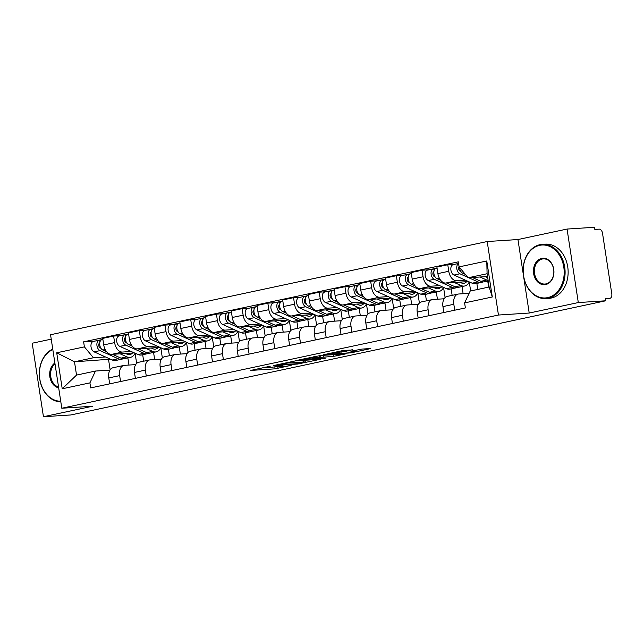 <?xml version="1.0" encoding="UTF-8"?>
<svg xmlns="http://www.w3.org/2000/svg" width="644" height="644" viewBox="0 0 644 644"><rect width="100%" height="100%" fill="white"/><g stroke="black" fill="none" stroke-linecap="round" stroke-linejoin="round"><path stroke-width="0.97" d="M270.271 366.195L250.741 370.421L275.109 368.843L291.144 365.341A6.826 0.491 171.3 0 1 281.637 366.726L279.609 366.855A6.826 0.491 171.3 0 1 278.031 366.782A6.826 0.491 171.3 0 1 280.454 366.034L282.861 365.373L278.554 366.154A6.826 0.491 171.3 0 1 269.047 367.539L267.019 367.676A6.826 0.491 171.3 0 1 265.449 367.603A6.826 0.491 171.3 0 1 267.864 366.847L270.271 366.195M352.501 349.917L342.954 350.537L323.111 354.844L350.94 352.856L370.783 348.549L362.033 349.064L350.891 351.238L354.723 351.23A5.707 0.411 171.3 0 1 356.043 351.286A5.707 0.411 171.3 0 1 352.357 352.244A5.707 0.411 171.3 0 1 346.07 353.073L330.034 354.12A5.707 0.411 171.3 0 1 328.714 354.055A5.707 0.411 171.3 0 1 332.401 353.105A5.707 0.411 171.3 0 1 338.688 352.268L344.331 351.664L352.461 349.684M498.456 315.037L529.207 313.04L578.304 302.559L605.754 300.78L70.888 414.945L43.446 416.724L92.551 406.243L61.8 408.24L498.456 315.037L487.202 241.524L50.554 334.735L61.8 408.24M295.628 360.841L273.306 365.607L297.673 364.029L320.479 359.288L295.628 360.841M298.719 359.98L320.776 355.472L345.635 353.918L333.737 356.325L320.889 357.404L314.715 358.797L325.494 358.153L323.224 358.636L298.719 359.98M578.304 302.559L567.058 229.055L594.501 227.276L594.831 229.417L599.105 229.143A4.347 2.745 78 0 1 602.518 233.249L611.8 293.897A4.347 2.745 78 0 1 609.949 298.325L609.699 298.357A4.347 2.745 78 0 0 609.949 298.325M51.23 339.155L32.2 343.22L43.446 416.724M567.058 229.055L517.953 239.536L487.202 241.524M605.754 300.78L605.424 298.639L609.699 298.357M120.565 381.53L119.655 375.613A9.998 6.319 -102 0 1 123.914 365.422L113.038 367.74A9.998 6.319 78 0 0 108.78 377.931L109.689 383.856M142.694 354.731L143.684 361.204M131.207 351.487L122.457 352.051A9.998 6.319 -102 0 1 114.608 342.608L103.732 344.926A9.998 6.319 78 0 0 111.581 354.377L134.355 352.896M103.732 344.926L102.734 338.39L113.61 336.071L120.589 335.621M123.914 365.422A9.998 6.319 -102 0 1 124.493 365.341L135.675 364.617M138.17 348.831L146.687 352.646A13.041 8.235 -102 0 0 150.318 353.105L156.251 351.833A13.041 8.235 -102 0 0 160.799 347.744L162.352 357.911M114.608 342.608L113.61 336.071M154.665 359.561L153.57 352.413M146.268 376.048L145.359 370.123A9.998 6.319 -102 0 1 149.617 359.932L138.742 362.258A9.998 6.319 78 0 0 134.483 372.441L135.393 378.366M168.398 349.241L169.388 355.713M146.293 330.131L139.313 330.581L128.438 332.908L129.436 339.444A9.998 6.319 78 0 0 137.285 348.887L160.066 347.414M149.617 359.932A9.998 6.319 -102 0 1 150.197 359.851L161.378 359.127M163.874 343.341L172.391 347.164A13.041 8.235 -102 0 0 176.029 347.615L181.954 346.351A13.041 8.235 -102 0 0 186.502 342.254L188.056 352.421M156.911 345.997L148.16 346.569A9.998 6.319 -102 0 1 140.312 337.118L139.313 330.581M180.368 354.079L179.274 346.923M171.972 370.558L171.071 364.633A9.998 6.319 -102 0 1 175.321 354.45L164.445 356.768A9.998 6.319 78 0 0 160.195 366.959L161.097 372.876M194.102 343.759L195.092 350.223M171.996 324.648L165.017 325.099L154.141 327.418L155.14 333.954A9.998 6.319 78 0 0 162.996 343.405L185.77 341.924M175.321 354.45A9.998 6.319 -102 0 1 175.901 354.369L187.082 353.645M189.586 337.858L198.102 341.674A13.041 8.235 -102 0 0 201.733 342.133L207.666 340.861A13.041 8.235 -102 0 0 212.206 336.772L213.76 346.939M182.614 340.515L173.872 341.079A9.998 6.319 -102 0 1 166.015 331.636L165.017 325.099M206.072 348.589L204.977 341.433M197.676 365.067L196.774 359.151A9.998 6.319 -102 0 1 201.025 348.959L190.149 351.278A9.998 6.319 78 0 0 185.899 361.469L186.8 367.394M219.813 338.269L220.803 344.741M197.708 319.158L190.721 319.609L179.845 321.928L180.843 328.464A9.998 6.319 78 0 0 188.7 337.915L211.474 336.442M201.025 348.959A9.998 6.319 -102 0 1 201.604 348.879L212.794 348.154M215.289 332.368L223.806 336.184A13.041 8.235 -102 0 0 227.437 336.643L233.369 335.379A13.041 8.235 -102 0 0 237.91 331.282L239.463 341.449M208.318 335.025L199.576 335.596A9.998 6.319 -102 0 1 191.719 326.146L190.721 319.609M231.784 343.107L230.689 335.951M223.379 359.585L222.478 353.661A9.998 6.319 -102 0 1 226.736 343.477L215.861 345.796A9.998 6.319 78 0 0 211.602 355.987L212.504 361.904M245.517 332.787L246.507 339.251M223.412 313.668L216.424 314.127L205.549 316.446L206.555 322.982A9.998 6.319 78 0 0 214.404 332.425L237.177 330.952M226.736 343.477A9.998 6.319 -102 0 1 227.308 343.397L238.497 342.672M240.993 326.886L249.51 330.702A13.041 8.235 -102 0 0 253.14 331.153L259.073 329.889A13.041 8.235 -102 0 0 263.613 325.792L265.167 335.967M234.022 329.543L225.279 330.106A9.998 6.319 -102 0 1 217.422 320.664L216.424 314.127M257.487 337.617L256.393 330.461M249.091 354.095L248.182 348.179A9.998 6.319 -102 0 1 252.44 337.987L241.564 340.306A9.998 6.319 78 0 0 237.306 350.497L238.216 356.422M271.221 327.297L272.211 333.769M249.115 308.186L242.128 308.637L231.252 310.955L232.259 317.492A9.998 6.319 78 0 0 240.107 326.943L262.881 325.462M252.44 337.987A9.998 6.319 -102 0 1 253.02 337.907L264.201 337.182M266.697 321.396L275.213 325.212A13.041 8.235 -102 0 0 278.844 325.671L284.777 324.399A13.041 8.235 -102 0 0 289.325 320.31L290.879 330.477M259.733 324.053L250.983 324.616A9.998 6.319 -102 0 1 243.134 315.174L242.128 308.637M283.191 332.127L282.096 324.978M274.795 348.613L273.885 342.689A9.998 6.319 -102 0 1 278.144 332.497L267.268 334.824A9.998 6.319 78 0 0 263.01 345.007L263.919 350.932M296.924 321.807L297.914 328.279M274.819 302.696L267.84 303.147L256.964 305.473L257.962 312.01A9.998 6.319 78 0 0 265.811 321.453L288.584 319.979M278.144 332.497A9.998 6.319 -102 0 1 278.723 332.417L289.905 331.692M292.4 315.914L300.917 319.73A13.041 8.235 -102 0 0 304.548 320.181L310.48 318.917A13.041 8.235 -102 0 0 315.029 314.819L316.582 324.987M285.437 318.563L276.687 319.134A9.998 6.319 -102 0 1 268.838 309.684L267.84 303.147M308.895 326.645L307.8 319.488M300.498 343.123L299.589 337.206A9.998 6.319 -102 0 1 303.847 327.015L292.972 329.334A9.998 6.319 78 0 0 288.713 339.525L289.623 345.442M322.628 316.325L323.618 322.789M300.523 297.214L293.543 297.665L282.668 299.983L283.666 306.52A9.998 6.319 78 0 0 291.515 315.971L314.288 314.489M303.847 327.015A9.998 6.319 -102 0 1 304.427 326.935L315.608 326.21M318.104 310.424L326.621 314.24A13.041 8.235 -102 0 0 330.251 314.699L336.184 313.427A13.041 8.235 -102 0 0 340.732 309.337L342.286 319.505M311.141 313.081L302.39 313.644A9.998 6.319 -102 0 1 294.541 304.201L293.543 297.665M334.598 321.155L333.503 313.998M326.202 337.633L325.292 331.716A9.998 6.319 -102 0 1 329.551 321.525L318.675 323.852A9.998 6.319 78 0 0 314.425 334.035L315.327 339.96M348.332 310.835L349.322 317.307M326.226 291.724L319.247 292.175L308.371 294.501L309.37 301.038A9.998 6.319 78 0 0 317.226 310.48L340 309.007M329.551 321.525A9.998 6.319 -102 0 1 330.131 321.445L341.312 320.72M343.807 304.934L352.324 308.75A13.041 8.235 -102 0 0 355.963 309.209L361.888 307.945A13.041 8.235 -102 0 0 366.436 303.847L367.99 314.014M336.844 307.591L328.102 308.162A9.998 6.319 -102 0 1 320.245 298.711L319.247 292.175M360.302 315.673L359.207 308.516M351.906 332.151L351.004 326.226A9.998 6.319 -102 0 1 355.255 316.043L344.379 318.361A9.998 6.319 78 0 0 340.129 328.553L341.03 334.469M374.043 305.353L375.033 311.817M351.938 286.234L344.951 286.693L334.075 289.011L335.073 295.548A9.998 6.319 78 0 0 342.93 304.99L365.703 303.517M355.255 316.043A9.998 6.319 -102 0 1 355.834 315.963L367.016 315.238M369.519 299.452L378.036 303.268A13.041 8.235 -102 0 0 381.667 303.718L387.599 302.455A13.041 8.235 -102 0 0 392.14 298.357L393.693 308.532M362.548 302.108L353.806 302.672A9.998 6.319 -102 0 1 345.949 293.229L344.951 286.693M386.014 310.183L384.919 303.026M377.609 326.661L376.708 320.744A9.998 6.319 -102 0 1 380.966 310.553L370.091 312.871A9.998 6.319 78 0 0 365.832 323.063L366.734 328.987M399.747 299.863L400.737 306.335M377.642 280.752L370.654 281.203L359.779 283.521L360.777 290.058A9.998 6.319 78 0 0 368.634 299.508L391.407 298.035M380.966 310.553A9.998 6.319 -102 0 1 381.538 310.472L392.727 309.748M395.223 293.962L403.74 297.778A13.041 8.235 -102 0 0 407.37 298.236L413.303 296.973A13.041 8.235 -102 0 0 417.843 292.875L419.397 303.042M388.252 296.618L379.509 297.19A9.998 6.319 -102 0 1 371.652 287.739L370.654 281.203M411.717 304.701L410.622 297.544M403.313 321.179L402.411 315.254A9.998 6.319 -102 0 1 406.67 305.063L395.794 307.389A9.998 6.319 78 0 0 391.536 317.581L392.446 323.497M425.451 294.372L426.441 300.845M403.345 275.262L396.358 275.713L385.482 278.039L386.489 284.576A9.998 6.319 78 0 0 394.337 294.018L417.111 292.545M406.67 305.063A9.998 6.319 -102 0 1 407.25 304.982L418.431 304.258M420.926 288.48L429.443 292.296A13.041 8.235 -102 0 0 433.074 292.746L439.007 291.482A13.041 8.235 -102 0 0 443.555 287.385L445.109 297.56M413.963 291.136L405.213 291.7A9.998 6.319 -102 0 1 397.364 282.249L396.358 275.713M437.421 299.21L436.326 292.054M429.025 315.689L428.115 309.772A9.998 6.319 -102 0 1 432.374 299.581L421.498 301.899A9.998 6.319 78 0 0 417.24 312.09L418.149 318.007M451.154 288.89L452.144 295.363M429.049 269.78L422.061 270.23L411.194 272.549L412.192 279.085A9.998 6.319 78 0 0 420.041 288.536L442.814 287.055M432.374 299.581A9.998 6.319 -102 0 1 432.953 299.5L444.135 298.776M469.251 281.903L470.643 290.959M439.667 285.646L430.916 286.21A9.998 6.319 -102 0 1 423.068 276.767L422.061 270.23M463.125 293.72L462.03 286.564M454.728 310.199L453.819 304.282A9.998 6.319 -102 0 1 458.077 294.091L447.202 296.417A9.998 6.319 78 0 0 442.943 306.6L443.853 312.525M476.858 283.4L477.784 289.438M454.753 264.29L447.773 264.74L436.898 267.067L437.896 273.603A9.998 6.319 78 0 0 445.745 283.046L468.518 281.573M458.077 294.091A9.998 6.319 -102 0 1 458.657 294.01L469.106 293.334M465.371 280.156L456.62 280.728A9.998 6.319 -102 0 1 448.771 271.277L447.773 264.74M488.659 287.119L487.733 281.082M105.503 356.977L93.444 357.758L74.495 361.799L76.531 375.09L95.481 371.041L109.971 370.107M110.446 359.191L74.495 361.799L56.712 352.783L84.396 346.875L93.444 357.758M128.961 365.051L127.866 357.895M108.554 359.594L110.132 369.857M95.481 371.041L89.91 382.874L62.227 388.783L56.712 352.783M459.1 266.89L486.775 260.981L492.29 296.989L464.606 302.897L470.176 291.064L489.126 287.015L487.089 273.732L468.14 277.773L459.1 266.89L458.327 261.85L83.623 341.835L84.396 346.875M89.91 382.874L90.675 387.913L465.379 307.929L464.606 302.897M529.207 313.04L523.556 276.131M523.467 275.568L517.953 239.536M468.14 277.773L487.516 276.518M112.467 354.321L120.983 358.136A13.041 8.235 -102 0 0 124.614 358.587L130.547 357.323A13.041 8.235 -102 0 0 135.095 353.226L136.649 363.401M94.885 341.103L83.623 341.835M62.227 388.783L76.531 375.09M489.126 287.015L492.29 296.989M487.089 273.732L486.775 260.981M263.951 367.402L265.4 367.305M305.039 360.439L306.455 360.141M277.242 364.842L298.446 363.643L302.873 362.838A6.826 0.491 171.3 0 0 305.288 362.081A6.826 0.491 171.3 0 0 303.718 362.009L289.1 362.958A6.826 0.491 171.3 0 0 279.585 364.343L277.202 364.576M313.604 357.629A5.707 0.411 171.3 0 0 307.325 358.467A5.707 0.411 171.3 0 0 303.638 359.416A5.707 0.411 171.3 0 0 304.95 359.481L313.572 358.684L319.746 357.291L313.604 357.629L313.483 356.832M125.483 353.476L127.11 354.2A10.215 6.456 78 0 0 129.959 354.562A10.215 6.456 78 0 0 132.455 353.025M127.19 353.363A10.215 6.456 -102 0 1 126.731 354.031M130.547 357.323A13.041 8.235 -102 0 1 126.916 356.865L120.122 353.822M106.574 351.672L102.847 350.006A5.434 3.429 -102 0 1 99.699 344.443A5.434 3.429 -102 0 1 102.09 339.565L102.887 339.396M99.683 343.816L98.918 343.864M100.947 348.251L100.239 347.937A2.608 1.65 -102 0 1 98.741 345.385A2.608 1.65 -102 0 1 99.731 342.97L99.731 342.97M126.208 353.427L126.771 353.983M123.173 358.692A13.041 8.235 -102 0 1 121.813 359.191A13.041 8.235 -102 0 1 118.182 358.732L100.045 350.602A5.434 3.429 -102 0 1 96.898 345.039A5.434 3.429 -102 0 1 99.289 340.169A5.434 3.429 -102 0 1 99.603 340.121L101.784 339.654M121.813 359.191L115.88 360.455A13.041 8.235 -102 0 1 112.249 359.996L94.113 351.874A5.434 3.429 -102 0 1 90.965 346.303A5.434 3.429 -102 0 1 93.356 341.433L99.289 340.169M99.901 342.085L99.603 340.121M151.187 347.985L152.821 348.718A10.215 6.456 78 0 0 155.663 349.072A10.215 6.456 78 0 0 158.158 347.535M152.894 347.881A10.215 6.456 -102 0 1 152.435 348.549M156.251 351.833A13.041 8.235 -102 0 1 152.62 351.382L145.826 348.332M132.278 346.19L128.55 344.516A5.434 3.429 -102 0 1 125.403 338.953A5.434 3.429 -102 0 1 127.794 334.083L128.591 333.914M125.387 338.325L124.622 338.374M126.651 342.769L125.942 342.455A2.608 1.65 -102 0 1 124.445 339.895A2.608 1.65 -102 0 1 125.435 337.48L125.435 337.48M151.912 347.937L152.475 348.493M148.877 353.21A13.041 8.235 -102 0 1 147.516 353.701A13.041 8.235 -102 0 1 143.886 353.242L125.749 345.12A5.434 3.429 -102 0 1 122.602 339.549A5.434 3.429 -102 0 1 124.992 334.679A5.434 3.429 -102 0 1 125.306 334.639L127.488 334.172M147.516 353.701L141.583 354.965A13.041 8.235 -102 0 1 137.953 354.514L119.816 346.383A5.434 3.429 -102 0 1 116.677 340.821A5.434 3.429 -102 0 1 119.06 335.943L124.992 334.679M125.612 336.595L125.306 334.639M176.899 342.503L178.525 343.228A10.215 6.456 78 0 0 181.367 343.59A10.215 6.456 78 0 0 183.862 342.053M178.597 342.391A10.215 6.456 -102 0 1 178.138 343.059M181.954 346.351A13.041 8.235 -102 0 1 178.324 345.892L171.529 342.849M157.981 340.7L154.254 339.034A5.434 3.429 -102 0 1 151.115 333.463A5.434 3.429 -102 0 1 153.497 328.593L154.294 328.424M151.09 332.835L150.334 332.884M152.354 337.279L151.654 336.965A2.608 1.65 -102 0 1 150.149 334.413A2.608 1.65 -102 0 1 151.139 331.998L151.139 331.998M177.615 342.455L178.179 343.011M174.58 347.72A13.041 8.235 -102 0 1 173.228 348.211A13.041 8.235 -102 0 1 169.589 347.76L151.453 339.63A5.434 3.429 -102 0 1 148.313 334.067A5.434 3.429 -102 0 1 150.696 329.189A5.434 3.429 -102 0 1 151.01 329.148L153.192 328.682M173.228 348.211L167.295 349.483A13.041 8.235 -102 0 1 163.665 349.024L145.52 340.893A5.434 3.429 -102 0 1 142.38 335.331A5.434 3.429 -102 0 1 144.763 330.461L150.696 329.189M151.316 331.113L151.01 329.148M58.676 387.833A13.258 10.232 86.3 0 1 49.862 376.893A13.258 10.232 86.3 0 1 54.877 362.999M55.022 363.932A12.606 9.732 -93.7 0 0 50.771 376.756A12.606 9.732 -93.7 0 0 58.548 387.02M60.826 401.864A27.169 20.97 86.3 0 1 39.735 379.115A27.169 20.97 86.3 0 1 52.744 349.088M52.824 349.587A26.517 20.471 -93.7 0 0 39.815 379.034A26.517 20.471 -93.7 0 0 60.729 401.236M547.698 297.625A26.517 20.471 -93.7 0 0 563.798 267.188A26.517 20.471 -93.7 0 0 539.696 245.332A26.517 20.471 -93.7 0 0 523.596 275.769A26.517 20.471 -93.7 0 0 547.698 297.625M540.01 244.664A27.169 20.97 86.3 0 1 542.353 244.342A27.169 20.97 86.3 0 1 564.901 268.572A27.169 20.97 86.3 0 1 548.205 298.244A27.169 20.97 86.3 0 1 545.871 298.566A27.169 20.97 86.3 0 1 523.314 274.336A27.169 20.97 86.3 0 1 540.01 244.664M545.693 284.551A13.258 10.232 86.3 0 1 533.643 273.628A13.258 10.232 86.3 0 1 541.693 258.405A13.258 10.232 86.3 0 1 553.743 269.337A13.258 10.232 86.3 0 1 545.693 284.551M542.208 259.025A12.606 9.732 -93.7 0 0 534.464 272.79A12.606 9.732 -93.7 0 0 544.929 284.036A12.606 9.732 -93.7 0 0 546.015 283.883A12.606 9.732 -93.7 0 0 553.76 270.118A12.606 9.732 -93.7 0 0 543.294 258.872A12.606 9.732 -93.7 0 0 542.208 259.025M542.353 244.342L545.388 244.148A27.169 20.97 86.3 0 1 567.936 268.379A27.169 20.97 86.3 0 1 551.24 298.043A27.169 20.97 86.3 0 1 548.897 298.373L545.871 298.566M202.602 337.013L204.228 337.746A10.215 6.456 78 0 0 207.07 338.1A10.215 6.456 78 0 0 209.566 336.562M204.309 336.901A10.215 6.456 -102 0 1 203.85 337.577M207.666 340.861A13.041 8.235 -102 0 1 204.027 340.41L197.233 337.359M183.685 335.218L179.958 333.544A5.434 3.429 -102 0 1 176.818 327.981A5.434 3.429 -102 0 1 179.201 323.103L179.998 322.934M176.794 327.353L176.037 327.402M178.058 331.797L177.358 331.475A2.608 1.65 -102 0 1 175.86 328.923A2.608 1.65 -102 0 1 176.85 326.508L176.85 326.508M203.319 336.965L203.89 337.52M200.292 342.238A13.041 8.235 -102 0 1 198.932 342.729A13.041 8.235 -102 0 1 195.301 342.27L177.156 334.139A5.434 3.429 -102 0 1 174.017 328.577A5.434 3.429 -102 0 1 176.4 323.707A5.434 3.429 -102 0 1 176.714 323.658L178.903 323.199M198.932 342.729L192.999 343.993A13.041 8.235 -102 0 1 189.368 343.542L171.224 335.411A5.434 3.429 -102 0 1 168.084 329.841A5.434 3.429 -102 0 1 170.475 324.97L176.4 323.707M177.02 325.623L176.714 323.658M228.306 331.531L229.932 332.256A10.215 6.456 78 0 0 232.774 332.61A10.215 6.456 78 0 0 235.269 331.072M230.013 331.418A10.215 6.456 -102 0 1 229.554 332.087M233.369 335.379A13.041 8.235 -102 0 1 229.739 334.92L222.937 331.877M209.389 329.728L205.661 328.062A5.434 3.429 -102 0 1 202.522 322.491A5.434 3.429 -102 0 1 204.913 317.621L205.702 317.452M202.498 321.863L201.741 321.911M203.762 326.307L203.061 325.993A2.608 1.65 -102 0 1 201.564 323.441A2.608 1.65 -102 0 1 202.554 321.026L202.554 321.026M229.031 331.483L229.594 332.038M225.996 336.748A13.041 8.235 -102 0 1 224.635 337.239A13.041 8.235 -102 0 1 221.005 336.788L202.86 328.657A5.434 3.429 -102 0 1 199.721 323.087A5.434 3.429 -102 0 1 202.111 318.217A5.434 3.429 -102 0 1 202.425 318.176L204.607 317.709M224.635 337.239L218.702 338.511A13.041 8.235 -102 0 1 215.072 338.052L196.935 329.921A5.434 3.429 -102 0 1 193.788 324.359A5.434 3.429 -102 0 1 196.179 319.48L202.111 318.217M202.723 320.14L202.425 318.176M254.01 326.041L255.636 326.774A10.215 6.456 78 0 0 258.486 327.128A10.215 6.456 78 0 0 260.981 325.59M255.716 325.928A10.215 6.456 -102 0 1 255.257 326.597M259.073 329.889A13.041 8.235 -102 0 1 255.443 329.438L248.64 326.387M235.1 324.246L231.373 322.572A5.434 3.429 -102 0 1 228.226 317.009A5.434 3.429 -102 0 1 230.616 312.131L231.413 311.962M228.201 316.381L227.445 316.429M229.465 320.817L228.765 320.503A2.608 1.65 -102 0 1 227.268 317.951A2.608 1.65 -102 0 1 228.258 315.536L228.258 315.536M254.734 325.993L255.298 326.548M251.699 331.257A13.041 8.235 -102 0 1 250.339 331.757A13.041 8.235 -102 0 1 246.708 331.298L228.572 323.167A5.434 3.429 -102 0 1 225.424 317.605A5.434 3.429 -102 0 1 227.815 312.734A5.434 3.429 -102 0 1 228.129 312.686L230.311 312.219M250.339 331.757L244.406 333.02A13.041 8.235 -102 0 1 240.776 332.562L222.639 324.439A5.434 3.429 -102 0 1 219.491 318.869A5.434 3.429 -102 0 1 221.882 313.998L227.815 312.734M228.427 314.65L228.129 312.686M279.713 320.551L281.339 321.284A10.215 6.456 78 0 0 284.189 321.638A10.215 6.456 78 0 0 286.685 320.1M281.42 320.446A10.215 6.456 -102 0 1 280.961 321.115M284.777 324.399A13.041 8.235 -102 0 1 281.146 323.948L274.344 320.905M260.804 318.756L257.077 317.081A5.434 3.429 -102 0 1 253.929 311.519A5.434 3.429 -102 0 1 256.32 306.649L257.117 306.48M253.913 310.891L253.148 310.939M255.177 315.335L254.469 315.021A2.608 1.65 -102 0 1 252.971 312.461A2.608 1.65 -102 0 1 253.961 310.054L253.961 310.054M280.438 320.511L281.001 321.058M277.403 325.775A13.041 8.235 -102 0 1 276.043 326.267A13.041 8.235 -102 0 1 272.412 325.816L254.275 317.685A5.434 3.429 -102 0 1 251.128 312.115A5.434 3.429 -102 0 1 253.519 307.244A5.434 3.429 -102 0 1 253.833 307.204L256.014 306.737M276.043 326.267L270.11 327.53A13.041 8.235 -102 0 1 266.479 327.08L248.343 318.949A5.434 3.429 -102 0 1 245.195 313.387A5.434 3.429 -102 0 1 247.586 308.508L253.519 307.244M254.13 309.16L253.833 307.204M305.417 315.069L307.043 315.793A10.215 6.456 78 0 0 309.893 316.156A10.215 6.456 78 0 0 312.388 314.618M307.124 314.956A10.215 6.456 -102 0 1 306.665 315.624M310.48 318.917A13.041 8.235 -102 0 1 306.85 318.458L300.056 315.415M286.508 313.266L282.78 311.599A5.434 3.429 -102 0 1 279.633 306.029A5.434 3.429 -102 0 1 282.024 301.159L282.821 300.99M279.617 305.401L278.852 305.457M280.881 309.844L280.172 309.531A2.608 1.65 -102 0 1 278.675 306.979A2.608 1.65 -102 0 1 279.665 304.564L279.665 304.564M306.142 315.021L306.705 315.576M303.107 320.285A13.041 8.235 -102 0 1 301.746 320.776A13.041 8.235 -102 0 1 298.116 320.326L279.979 312.195A5.434 3.429 -102 0 1 276.831 306.633A5.434 3.429 -102 0 1 279.222 301.754A5.434 3.429 -102 0 1 279.536 301.714L281.718 301.247M301.746 320.776L295.813 322.048A13.041 8.235 -102 0 1 292.183 321.589L274.046 313.459A5.434 3.429 -102 0 1 270.899 307.896A5.434 3.429 -102 0 1 273.289 303.026L279.222 301.754M279.834 303.678L279.536 301.714M331.121 309.579L332.755 310.311A10.215 6.456 78 0 0 335.596 310.666A10.215 6.456 78 0 0 338.092 309.128M332.827 309.466A10.215 6.456 -102 0 1 332.368 310.142M336.184 313.427A13.041 8.235 -102 0 1 332.554 312.976L325.759 309.925M312.211 307.784L308.484 306.109A5.434 3.429 -102 0 1 305.345 300.547A5.434 3.429 -102 0 1 307.727 295.677L308.524 295.499M305.32 299.919L304.556 299.967M306.584 304.362L305.884 304.048A2.608 1.65 -102 0 1 304.379 301.489A2.608 1.65 -102 0 1 305.369 299.074L305.369 299.074M331.845 309.531L332.409 310.086M328.81 314.803A13.041 8.235 -102 0 1 327.45 315.294A13.041 8.235 -102 0 1 323.819 314.836L305.683 306.713A5.434 3.429 -102 0 1 302.543 301.142A5.434 3.429 -102 0 1 304.926 296.272A5.434 3.429 -102 0 1 305.24 296.224L307.421 295.765M327.45 315.294L321.525 316.558A13.041 8.235 -102 0 1 317.886 316.107L299.75 307.977A5.434 3.429 -102 0 1 296.61 302.406A5.434 3.429 -102 0 1 298.993 297.536L304.926 296.272M305.546 298.188L305.24 296.224M356.832 304.097L358.458 304.821A10.215 6.456 78 0 0 361.3 305.176A10.215 6.456 78 0 0 363.796 303.638M358.539 303.984A10.215 6.456 -102 0 1 358.08 304.652M361.888 307.945A13.041 8.235 -102 0 1 358.257 307.486L351.463 304.443M337.915 302.294L334.188 300.627A5.434 3.429 -102 0 1 331.048 295.057A5.434 3.429 -102 0 1 333.431 290.186L334.228 290.017M331.024 294.429L330.267 294.477M332.288 298.872L331.588 298.558A2.608 1.65 -102 0 1 330.09 296.007A2.608 1.65 -102 0 1 331.08 293.592L331.072 293.592M357.549 304.048L358.112 304.604M354.514 309.313A13.041 8.235 -102 0 1 353.162 309.804A13.041 8.235 -102 0 1 349.523 309.353L331.386 301.223A5.434 3.429 -102 0 1 328.247 295.66A5.434 3.429 -102 0 1 330.63 290.782A5.434 3.429 -102 0 1 330.944 290.742L333.125 290.275M353.162 309.804L347.229 311.076A13.041 8.235 -102 0 1 343.598 310.617L325.453 302.487A5.434 3.429 -102 0 1 322.314 296.924A5.434 3.429 -102 0 1 324.697 292.054L330.63 290.782M331.249 292.706L330.944 290.742M382.536 298.607L384.162 299.339A10.215 6.456 78 0 0 387.004 299.693A10.215 6.456 78 0 0 389.499 298.156M384.243 298.494A10.215 6.456 -102 0 1 383.784 299.162M387.599 302.455A13.041 8.235 -102 0 1 383.961 302.004L377.167 298.953M363.619 296.812L359.891 295.137A5.434 3.429 -102 0 1 356.752 289.575A5.434 3.429 -102 0 1 359.135 284.696L359.932 284.527M356.728 288.947L355.971 288.995M357.992 293.39L357.291 293.068A2.608 1.65 -102 0 1 355.794 290.516A2.608 1.65 -102 0 1 356.784 288.101L356.784 288.101M383.261 298.558L383.824 299.114M380.226 303.823A13.041 8.235 -102 0 1 378.865 304.322A13.041 8.235 -102 0 1 375.235 303.863L357.09 295.733A5.434 3.429 -102 0 1 353.95 290.17A5.434 3.429 -102 0 1 356.341 285.3A5.434 3.429 -102 0 1 356.655 285.252L358.837 284.785M378.865 304.322L372.932 305.586A13.041 8.235 -102 0 1 369.302 305.127L351.157 297.005A5.434 3.429 -102 0 1 348.018 291.434A5.434 3.429 -102 0 1 350.408 286.564L356.341 285.3M356.953 287.216L356.655 285.252M408.24 293.117L409.866 293.849A10.215 6.456 78 0 0 412.715 294.203A10.215 6.456 78 0 0 415.211 292.666M409.946 293.012A10.215 6.456 -102 0 1 409.487 293.68M413.303 296.973A13.041 8.235 -102 0 1 409.673 296.514L402.87 293.471M389.33 291.321L385.595 289.655A5.434 3.429 -102 0 1 382.456 284.084A5.434 3.429 -102 0 1 384.846 279.214L385.635 279.045M382.431 283.457L381.675 283.505M383.695 287.9L382.995 287.586A2.608 1.65 -102 0 1 381.498 285.034A2.608 1.65 -102 0 1 382.488 282.619L382.488 282.619M408.964 293.076L409.528 293.624M405.929 298.341A13.041 8.235 -102 0 1 404.569 298.832A13.041 8.235 -102 0 1 400.938 298.381L382.802 290.251A5.434 3.429 -102 0 1 379.654 284.68A5.434 3.429 -102 0 1 382.045 279.81A5.434 3.429 -102 0 1 382.359 279.77L384.54 279.303M404.569 298.832L398.636 300.096A13.041 8.235 -102 0 1 395.005 299.645L376.869 291.515A5.434 3.429 -102 0 1 373.721 285.952A5.434 3.429 -102 0 1 376.112 281.074L382.045 279.81M382.657 281.734L382.359 279.77M433.943 287.635L435.569 288.359A10.215 6.456 78 0 0 438.419 288.721A10.215 6.456 78 0 0 440.915 287.184M435.65 287.522A10.215 6.456 -102 0 1 435.191 288.19M439.007 291.482A13.041 8.235 -102 0 1 435.376 291.024L428.574 287.981M415.034 285.831L411.307 284.165A5.434 3.429 -102 0 1 408.159 278.594A5.434 3.429 -102 0 1 410.55 273.724L411.347 273.555M408.143 277.967L407.378 278.023M409.407 282.41L408.699 282.096A2.608 1.65 -102 0 1 407.201 279.544A2.608 1.65 -102 0 1 408.191 277.129L408.191 277.129M434.668 287.586L435.231 288.142M431.633 292.851A13.041 8.235 -102 0 1 430.273 293.35A13.041 8.235 -102 0 1 426.642 292.891L408.505 284.761A5.434 3.429 -102 0 1 405.358 279.198A5.434 3.429 -102 0 1 407.749 274.32A5.434 3.429 -102 0 1 408.063 274.28L410.244 273.813M430.273 293.35L424.34 294.614A13.041 8.235 -102 0 1 420.709 294.155L402.572 286.025A5.434 3.429 -102 0 1 399.425 280.462A5.434 3.429 -102 0 1 401.816 275.592L407.749 274.32M408.36 276.244L408.063 274.28M459.647 282.144L461.273 282.877A10.215 6.456 78 0 0 464.123 283.231A10.215 6.456 78 0 0 466.618 281.694M461.354 282.032A10.215 6.456 -102 0 1 460.895 282.708M469.259 281.903A13.041 8.235 -102 0 1 464.71 285.992L458.778 287.264A13.041 8.235 -102 0 1 455.147 286.805L446.63 282.99M464.71 285.992A13.041 8.235 -102 0 1 461.08 285.542L454.286 282.491M440.738 280.349L437.01 278.675A5.434 3.429 -102 0 1 433.863 273.112A5.434 3.429 -102 0 1 436.254 268.242L437.051 268.065M433.847 272.484L433.082 272.533M435.111 276.928L434.402 276.614A2.608 1.65 -102 0 1 432.905 274.054A2.608 1.65 -102 0 1 433.895 271.639L433.895 271.639M460.371 282.096L460.935 282.652M457.337 287.369A13.041 8.235 -102 0 1 455.976 287.86A13.041 8.235 -102 0 1 452.346 287.401L434.209 279.279A5.434 3.429 -102 0 1 431.061 273.708A5.434 3.429 -102 0 1 433.452 268.838A5.434 3.429 -102 0 1 433.766 268.789L435.948 268.331M455.976 287.86L450.043 289.124A13.041 8.235 -102 0 1 446.413 288.673L428.276 280.543A5.434 3.429 -102 0 1 425.129 274.972A5.434 3.429 -102 0 1 427.519 270.102L433.452 268.838M434.064 270.754L433.766 268.789M485.351 276.662L486.985 277.387A10.215 6.456 78 0 0 487.693 277.653M487.057 276.55A10.215 6.456 -102 0 1 486.598 277.218M488.2 280.985L484.481 281.774A13.041 8.235 -102 0 1 480.851 281.323L472.334 277.5M488.128 280.494A13.041 8.235 -102 0 1 486.784 280.051L479.989 277.009M465.29 274.344L462.714 273.193A5.434 3.429 -102 0 1 459.558 267.445M459.204 267.019L458.786 267.043M460.814 271.438L460.106 271.124A2.608 1.65 -102 0 1 458.697 269.087A2.608 1.65 -102 0 1 459.051 266.584M486.075 276.614L486.639 277.17M483.04 281.879A13.041 8.235 -102 0 1 481.68 282.37A13.041 8.235 -102 0 1 478.049 281.919L468.719 277.741M481.68 282.37L475.755 283.642A13.041 8.235 -102 0 1 472.116 283.183L453.98 275.052A5.434 3.429 -102 0 1 450.84 269.49A5.434 3.429 -102 0 1 453.223 264.62L458.576 263.477M467.745 277.298L459.913 273.789A5.434 3.429 -102 0 1 456.813 268.693A5.434 3.429 -102 0 1 458.584 263.557M423.068 276.767L412.192 279.085M397.364 282.249L386.489 284.576M371.652 287.739L360.777 290.058M345.949 293.229L335.073 295.548M320.245 298.711L309.37 301.038M294.541 304.201L283.666 306.52M268.838 309.684L257.962 312.01M243.134 315.174L232.259 317.492M217.422 320.664L206.555 322.982M191.719 326.146L180.843 328.464M166.015 331.636L155.14 333.954M140.312 337.118L129.436 339.444M448.771 271.277L437.896 273.603M456.62 280.728L445.745 283.046M430.916 286.21L420.041 288.536M428.115 309.772L417.24 312.09M405.213 291.7L394.337 294.018M402.411 315.254L391.536 317.581M379.509 297.19L368.634 299.508M376.708 320.744L365.832 323.063M353.806 302.672L342.93 304.99M351.004 326.226L340.129 328.553M328.102 308.162L317.226 310.48M325.292 331.716L314.425 334.035M302.39 313.644L291.515 315.971M299.589 337.206L288.713 339.525M276.687 319.134L265.811 321.453M273.885 342.689L263.01 345.007M250.983 324.616L240.107 326.943M248.182 348.179L237.306 350.497M225.279 330.106L214.404 332.425M222.478 353.661L211.602 355.987M199.576 335.596L188.7 337.915M196.774 359.151L185.899 361.469M173.872 341.079L162.996 343.405M171.071 364.633L160.195 366.959M148.16 346.569L137.285 348.887M145.359 370.123L134.483 372.441M122.457 352.051L111.581 354.377M119.655 375.613L108.78 377.931M453.819 304.282L442.943 306.6M277.757 366.315L278.079 368.408M274.803 366.839L275.109 368.843M303.461 360.334L303.718 362.009M288.955 362.065L289.1 362.958M336.49 354.458L336.707 355.899M333.479 354.651L333.737 356.325M323.602 355.287L323.86 356.969M320.591 355.488L320.889 357.404M319.013 355.689L319.255 357.267M344.121 350.328L344.331 351.664M341.175 350.916L341.36 352.099M338.567 351.471L338.688 352.268M354.603 350.449L354.723 351.23M120.983 358.136L126.916 356.865M102.847 350.006L105.181 349.507M112.249 359.996L118.182 358.732M94.113 351.874L100.045 350.602M146.687 352.646L152.62 351.382M128.55 344.516L130.885 344.017M137.953 354.514L143.886 353.242M119.816 346.383L125.749 345.12M172.391 347.164L178.324 345.892M154.254 339.034L156.589 338.535M163.665 349.024L169.589 347.76M145.52 340.893L151.453 339.63M198.102 341.674L204.027 340.41M179.958 333.544L182.3 333.045M189.368 343.542L195.301 342.27M171.224 335.411L177.156 334.139M223.806 336.184L229.739 334.92M205.661 328.062L208.004 327.563M215.072 338.052L221.005 336.788M196.935 329.921L202.86 328.657M249.51 330.702L255.443 329.438M231.373 322.572L233.708 322.072M240.776 332.562L246.708 331.298M222.639 324.439L228.572 323.167M275.213 325.212L281.146 323.948M257.077 317.081L259.411 316.582M266.479 327.08L272.412 325.816M248.343 318.949L254.275 317.685M300.917 319.73L306.85 318.458M282.78 311.599L285.115 311.1M292.183 321.589L298.116 320.326M274.046 313.459L279.979 312.195M326.621 314.24L332.554 312.976M308.484 306.109L310.819 305.61M317.886 316.107L323.819 314.836M299.75 307.977L305.683 306.713M352.324 308.75L358.257 307.486M334.188 300.627L336.522 300.128M343.598 310.617L349.523 309.353M325.453 302.487L331.386 301.223M378.036 303.268L383.961 302.004M359.891 295.137L362.234 294.638M369.302 305.127L375.235 303.863M351.157 297.005L357.09 295.733M403.74 297.778L409.673 296.514M385.595 289.655L387.938 289.156M395.005 299.645L400.938 298.381M376.869 291.515L382.802 290.251M429.443 292.296L435.376 291.024M411.307 284.165L413.641 283.666M420.709 294.155L426.642 292.891M402.572 286.025L408.505 284.761M455.147 286.805L461.08 285.542M437.01 278.675L439.345 278.176M446.413 288.673L452.346 287.401M428.276 280.543L434.209 279.279M480.851 281.323L486.784 280.051M462.714 273.193L464.091 272.895M472.116 283.183L478.049 281.919M453.98 275.052L459.913 273.789M265.368 367.096L265.449 367.603M277.958 366.275L278.031 366.782M305.006 360.238L305.288 362.081M303.566 358.95L303.638 359.416M319.488 355.617L319.746 357.291M328.649 353.588L328.714 354.055M355.874 350.175L356.043 351.286"/></g></svg>
